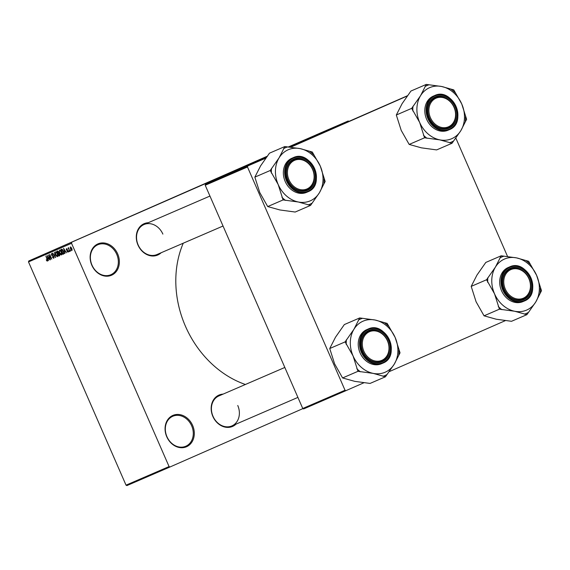 <?xml version="1.0" encoding="UTF-8"?>
<svg xmlns="http://www.w3.org/2000/svg" width="570" height="570" viewBox="0 0 570 570"><rect width="100%" height="100%" fill="white"/><g stroke="black" fill="none" stroke-linecap="round" stroke-linejoin="round"><path stroke-width="0.85" d="M166.761 436.755A17.086 14.115 -113.4 0 1 172.845 415.43A17.086 14.115 -113.4 0 1 192.61 425.405A17.086 14.115 -113.4 0 1 186.525 446.738A17.086 14.115 -113.4 0 1 166.761 436.755M191.662 425.819A16.338 13.502 66.6 0 0 172.824 416.25A16.338 13.502 66.6 0 0 166.939 436.677A16.338 13.502 66.6 0 0 185.777 446.253A16.338 13.502 66.6 0 0 191.662 425.819M91.827 265.235A17.086 14.115 -113.4 0 1 97.912 243.903A17.086 14.115 -113.4 0 1 117.669 253.885A17.086 14.115 -113.4 0 1 111.592 275.217A17.086 14.115 -113.4 0 1 91.827 265.235M116.722 254.298A16.338 13.502 66.6 0 0 97.883 244.722A16.338 13.502 66.6 0 0 92.005 265.157A16.338 13.502 66.6 0 0 110.844 274.726A16.338 13.502 66.6 0 0 116.722 254.298M236.037 424.123A17.086 14.115 -113.4 0 1 212.859 416.428A17.086 14.115 -113.4 0 1 223.077 394.119M284.829 367.458L218.916 395.922A16.338 13.502 66.6 0 0 213.037 416.349A16.338 13.502 66.6 0 0 231.876 425.925A16.338 13.502 66.6 0 0 237.754 405.491M161.16 252.738A17.086 14.115 -113.4 0 1 137.983 245.043A17.086 14.115 -113.4 0 1 148.2 222.735M162.877 234.106A16.338 13.502 66.6 0 0 144.039 224.53A16.338 13.502 66.6 0 0 138.161 244.965A16.338 13.502 66.6 0 0 156.999 254.534L223.034 226.019M245.392 384.486A97.306 80.384 -113.4 0 1 185.478 326.318A97.306 80.384 -113.4 0 1 183.248 243.198M169.931 467.008L126.896 485.59L126.034 485.155L169.076 466.574L169.931 467.008L302.934 408.59M338.053 125.407L341.337 123.968L338.053 125.407M327.807 129.832L331.74 128.108L327.807 129.832M330.344 128.72L333.999 127.131M323.881 131.528L328.584 129.468L323.846 131.528M318.666 133.779L323.888 131.499L318.666 133.779M316.5 134.705L315.98 134.94M169.076 466.574L71.542 243.319L28.5 261.908L28.764 260.982L267.152 156.586M288.677 147.131L348.206 120.983L288.064 147.089M28.764 260.982L267.537 156.102M316.614 134.67L321.295 132.618L316.614 134.67M321.865 132.397L322.385 132.162M323.518 131.677L324.088 131.421M325.862 130.651L325.42 130.844M324.337 131.321L323.767 131.57M333.764 127.238L329.638 129.041M333.101 127.545L337.782 125.5L333.101 127.545M70.858 250.893L70.317 250.316L70.616 250.999M69.184 251.619L68.885 250.935L68.942 251.719M64.937 253.451L63.598 248.363L66.462 252.795L65.372 251.57L64.524 251.94L64.681 253.565M60.605 254.505L59.651 252.98L59.494 250.066L61.51 252.104L62.016 253.921L61.631 254.954L60.605 254.505L60.969 254.348M56.587 256.243L55.632 254.712L55.482 251.797L57.492 253.842L57.998 255.659L57.613 256.685L56.587 256.243L56.95 256.08M53.78 258.345L52.262 257.084L53.559 257.775L53.694 256.749L51.471 255.082L51.599 253.472L52.953 254.583L51.849 254.028L52.013 255.445L53.067 255.659L53.936 256.635L53.78 258.345M48.443 260.576L47.111 255.488L49.968 259.913L48.885 258.695L48.037 259.058L48.186 260.682M126.034 485.155L28.5 261.908M46.89 260.918L46.241 259.834L47.189 260.526L47.289 260.055L45.864 256.023L47.274 259.257L47.417 261.089L46.89 260.918L47.673 260.576M50.495 259.685L48.429 254.918L51.129 258.288L49.704 254.363L51.785 259.129L48.828 255.873L50.253 259.792M55.71 257.433L52.668 253.087L55.333 256.935L54.399 252.339L55.475 257.54M59.636 255.738L58.881 256.065L56.8 251.306L57.556 250.978L58.753 251.883L59.772 254.02L59.636 255.738M63.612 254.02L62.9 254.334L60.812 249.567L61.923 249.19L63.484 251.213L63.612 254.02M67.994 252.204L66.911 251.349L67.794 251.705L67.887 251.021L66.291 249.845L66.412 248.62L67.41 249.368L66.64 249.111L66.505 249.674L68.094 250.829L67.994 252.204M69.882 251.313L68.122 247.957L68.614 248.406L68.635 247.665L69.64 251.42M71.92 250.508L70.452 249.012L70.352 246.924L71.799 248.385L71.92 250.508M345.028 390.243L345.883 390.678L303.618 408.932L302.756 408.498L345.028 390.243L247.494 166.989L205.221 185.25L205.485 184.317L266.026 158.04M290.501 147.288L407.486 95.903M407.693 95.632L289.916 147.238M205.485 184.317L266.389 157.569M507.614 256.614L455.786 137.976M345.883 390.678L364.137 382.662M389.025 371.726L505.597 320.525M302.756 408.498L205.221 185.25M247.758 166.062L247.494 166.989M348.89 121.332L348.206 120.983M71.806 242.393L71.542 243.319M47.645 260.326L47.189 260.526M48.037 259.058L48.885 258.695M47.495 256.985L47.873 258.466L48.557 258.174L47.217 256.03L47.495 256.985M54.164 257.512L53.559 257.775M52.44 253.771L51.849 254.028M56.352 252.083L55.725 252.353L55.632 254.712M56.929 252.781L55.725 252.353M57.485 253.828L56.665 252.902M57.998 255.852L57.37 256.13L57.242 253.935M55.874 254.619L57.37 256.13M59.729 255.695L58.881 256.065M57.285 251.755L57.905 253.18L58.368 252.98L58.546 252.068L57.285 251.755L58.382 251.27L57.712 251.57M58.147 253.736L58.881 255.403L59.401 255.182L59.529 254.127L58.147 253.736L59.287 253.237L58.632 253.529M60.021 254.84L59.629 255.011M60.028 254.904L59.401 255.182M60.37 250.344L59.743 250.622L59.651 252.98M60.947 251.049L59.743 250.622M61.503 252.09L60.684 251.163M62.016 254.12L61.389 254.398L61.261 252.196M59.893 252.881L61.389 254.398M63.698 253.978L62.9 254.334M61.304 250.016L62.9 253.671L63.648 252.517L62.123 249.774L61.304 250.016L62.444 249.518L61.738 249.831M62.529 249.603L62.123 249.774M64.04 253.173L63.334 253.479M65.6 251.463L64.524 251.94M63.983 249.86L64.36 251.349L65.044 251.049L63.705 248.912L63.983 249.86M68.286 251.491L67.794 251.705M67.125 248.898L66.64 249.111M71.065 247.195L70.559 247.416L70.452 249.012M71.813 248.42L70.559 247.416M72.212 249.795L71.706 250.009L71.571 248.527M70.694 248.905L71.706 250.009M319.913 133.223L318.544 133.822L319.913 133.223M334.782 126.797L331.769 128.115L334.782 126.797M342.556 123.448L341.929 123.726M340.425 124.381L341.052 124.103M394.269 364.152A27.816 22.978 -113.4 0 1 385.242 372.189A27.816 22.978 -113.4 0 1 373.236 373.393L385.427 376.791L394.269 364.152L400.04 352.837L395.145 337.454L387.18 323.404L374.982 320.005L359.713 317.932L353.949 329.246L345.107 341.886L353.072 355.937L357.96 371.319L373.236 373.393A27.816 22.978 -113.4 0 1 353.072 355.937A27.816 22.978 -113.4 0 1 353.949 329.246A27.816 22.978 -113.4 0 1 374.982 320.005A27.816 22.978 -113.4 0 1 395.145 337.454A27.816 22.978 66.6 0 1 394.269 364.152M382.983 376.307A30.787 25.429 66.6 0 0 384.9 375.573A30.787 25.429 66.6 0 0 386.731 374.654M382.484 361.686A17.086 14.115 -113.4 0 1 362.727 351.711A17.086 14.115 -113.4 0 1 368.804 330.379A17.086 14.115 -113.4 0 1 388.569 340.361A17.086 14.115 -113.4 0 1 382.484 361.686M368.719 331.227A16.338 13.502 66.6 0 0 362.883 351.59A16.338 13.502 66.6 0 0 381.743 361.202A16.338 13.502 66.6 0 0 381.807 361.173A16.338 13.502 66.6 0 0 387.636 340.81A16.338 13.502 66.6 0 0 368.783 331.198A16.338 13.502 66.6 0 0 368.719 331.227M366.816 329.617A18.568 15.34 66.6 0 0 366.745 329.652A18.568 15.34 66.6 0 0 366.674 329.681A18.568 15.34 66.6 0 0 360.048 352.823A18.568 15.34 66.6 0 0 381.472 363.745A18.568 15.34 66.6 0 0 381.544 363.71M357.96 371.319L342.591 377.953L354.789 381.358L370.058 383.432L385.427 376.791M342.591 377.953L334.626 363.902L329.738 348.527L345.107 341.886M329.738 348.527L335.502 337.212L344.344 324.565L359.713 317.932M362.164 318.416A30.787 25.429 66.6 0 0 358.409 320.069M346.41 339.748A30.787 25.429 66.6 0 0 346.254 344.508M356.82 368.69A30.787 25.429 66.6 0 0 360.411 371.804M398.736 354.975A30.787 25.429 66.6 0 0 398.893 350.215M388.327 326.026A30.787 25.429 66.6 0 0 384.729 322.919M362.663 347.472A15.597 12.889 66.6 0 0 378.736 361.166A15.597 12.889 66.6 0 0 388.633 344.594A15.597 12.889 66.6 0 0 372.559 330.899A15.597 12.889 66.6 0 0 362.663 347.472M388.868 344.693A16.338 13.502 -113.4 0 1 381.743 361.202A16.338 13.502 -113.4 0 1 361.658 347.707A16.338 13.502 -113.4 0 1 368.783 331.198A16.338 13.502 -113.4 0 1 388.868 344.693M507.25 292.495A15.597 12.889 66.6 0 0 526.11 296.436A15.597 12.889 66.6 0 0 526.965 275.303A15.597 12.889 66.6 0 0 508.105 271.356A15.597 12.889 66.6 0 0 507.25 292.495M527.051 275.061A16.338 13.502 -113.4 0 1 523.203 299.065A16.338 13.502 -113.4 0 1 506.395 293.073A16.338 13.502 -113.4 0 1 510.243 269.061A16.338 13.502 -113.4 0 1 527.051 275.061M310.629 166.048A15.597 12.889 66.6 0 0 291.769 162.108A15.597 12.889 66.6 0 0 290.914 183.241A15.597 12.889 66.6 0 0 309.767 187.188A15.597 12.889 66.6 0 0 310.629 166.048M290.059 183.818A16.338 13.502 -113.4 0 1 293.906 159.814A16.338 13.502 -113.4 0 1 310.714 165.806A16.338 13.502 -113.4 0 1 306.867 189.817A16.338 13.502 -113.4 0 1 290.059 183.818M455.216 111.079A15.597 12.889 66.6 0 0 439.142 97.377A15.597 12.889 66.6 0 0 429.246 113.95A15.597 12.889 66.6 0 0 445.32 127.644A15.597 12.889 66.6 0 0 455.216 111.079M428.241 114.185A16.338 13.502 -113.4 0 1 435.366 97.677A16.338 13.502 -113.4 0 1 455.451 111.171A16.338 13.502 -113.4 0 1 448.326 127.68A16.338 13.502 -113.4 0 1 428.241 114.185M526.894 314.654L511.518 321.295L496.249 319.221L484.051 315.823L499.427 309.182L514.696 311.256L526.894 314.654L535.736 302.014L541.5 290.7L536.605 275.324L528.639 261.274L516.449 257.868L501.173 255.795L495.408 267.109A27.816 22.978 -113.4 0 1 504.436 259.072A27.816 22.978 -113.4 0 1 516.449 257.868A27.816 22.978 -113.4 0 1 536.605 275.324A27.816 22.978 -113.4 0 1 535.736 302.014A27.816 22.978 -113.4 0 1 514.696 311.256A27.816 22.978 -113.4 0 1 494.532 293.807L499.427 309.182M503.624 256.286A30.787 25.429 66.6 0 0 501.707 257.013A30.787 25.429 66.6 0 0 499.876 257.932M510.271 268.242A17.086 14.115 -113.4 0 1 530.029 278.224A17.086 14.115 -113.4 0 1 523.944 299.556A17.086 14.115 -113.4 0 1 504.186 289.574A17.086 14.115 -113.4 0 1 510.271 268.242M523.267 299.036A16.338 13.502 66.6 0 0 529.103 278.673A16.338 13.502 66.6 0 0 510.243 269.061A16.338 13.502 66.6 0 0 510.178 269.09A16.338 13.502 66.6 0 0 504.35 289.453A16.338 13.502 66.6 0 0 523.203 299.065A16.338 13.502 66.6 0 0 523.267 299.036M508.283 267.487A18.568 15.34 66.6 0 0 508.205 267.515A18.568 15.34 66.6 0 0 508.134 267.544A18.568 15.34 66.6 0 0 501.507 290.686A18.568 15.34 66.6 0 0 522.932 301.608A18.568 15.34 66.6 0 0 523.004 301.58M484.051 315.823L476.085 301.772L471.198 286.389L476.962 275.075L485.804 262.435L501.173 255.795M471.198 286.389L486.566 279.749L494.532 293.807A27.816 22.978 66.6 0 1 495.408 267.109L486.566 279.749M524.443 314.17A30.787 25.429 66.6 0 0 528.191 312.524M540.196 292.838A30.787 25.429 66.6 0 0 540.353 288.078M529.786 263.896A30.787 25.429 66.6 0 0 526.196 260.782M487.87 277.618A30.787 25.429 66.6 0 0 487.713 282.378M498.28 306.56A30.787 25.429 66.6 0 0 501.871 309.674M319.392 192.767A27.816 22.978 -113.4 0 1 310.365 200.797A27.816 22.978 -113.4 0 1 298.359 202.001L310.55 205.407L319.392 192.767L325.164 181.452L320.269 166.07L312.303 152.019L300.105 148.613L284.836 146.54L279.072 157.854L270.23 170.501L278.196 184.552L283.083 199.928L298.359 202.001A27.816 22.978 -113.4 0 1 278.196 184.552A27.816 22.978 -113.4 0 1 279.072 157.854A27.816 22.978 -113.4 0 1 300.105 148.613A27.816 22.978 -113.4 0 1 320.269 166.07A27.816 22.978 66.6 0 1 319.392 192.767M308.106 204.915A30.787 25.429 66.6 0 0 310.023 204.188A30.787 25.429 66.6 0 0 311.854 203.269M307.608 190.302A17.086 14.115 -113.4 0 1 287.85 180.32A17.086 14.115 -113.4 0 1 293.928 158.994A17.086 14.115 -113.4 0 1 313.692 168.969A17.086 14.115 -113.4 0 1 307.608 190.302M293.842 159.835A16.338 13.502 66.6 0 0 288.007 180.206A16.338 13.502 66.6 0 0 306.867 189.817A16.338 13.502 66.6 0 0 306.924 189.789A16.338 13.502 66.6 0 0 312.759 169.425A16.338 13.502 66.6 0 0 293.906 159.814A16.338 13.502 66.6 0 0 293.842 159.835M291.94 158.232A18.568 15.34 66.6 0 0 291.868 158.261A18.568 15.34 66.6 0 0 291.797 158.296A18.568 15.34 66.6 0 0 285.171 181.438A18.568 15.34 66.6 0 0 306.596 192.361A18.568 15.34 66.6 0 0 306.667 192.325M283.083 199.928L267.715 206.568L279.913 209.967L295.182 212.04L310.55 205.407M267.715 206.568L259.749 192.517L254.854 177.135L270.23 170.501M254.854 177.135L260.625 165.82L269.467 153.18L284.836 146.54M287.287 147.032A30.787 25.429 66.6 0 0 283.532 148.677M271.534 168.364A30.787 25.429 66.6 0 0 271.377 173.123M281.943 197.306A30.787 25.429 66.6 0 0 285.534 200.419M323.86 183.583A30.787 25.429 66.6 0 0 324.017 178.823M313.45 154.641A30.787 25.429 66.6 0 0 309.852 151.527M452.017 143.27L436.641 149.91L421.373 147.837L409.174 144.431L424.55 137.798L439.819 139.871L452.017 143.27L460.852 130.63L466.623 119.315L461.728 103.932L453.763 89.882L441.572 86.483L426.296 84.41L420.532 95.724A27.816 22.978 -113.4 0 1 429.559 87.687A27.816 22.978 -113.4 0 1 441.572 86.483A27.816 22.978 -113.4 0 1 461.728 103.932A27.816 22.978 -113.4 0 1 460.852 130.63A27.816 22.978 -113.4 0 1 439.819 139.871A27.816 22.978 -113.4 0 1 419.655 122.415L424.55 137.798M428.747 84.894A30.787 25.429 66.6 0 0 426.83 85.628A30.787 25.429 66.6 0 0 424.992 86.547M435.387 96.857A17.086 14.115 -113.4 0 1 455.152 106.839A17.086 14.115 -113.4 0 1 449.067 128.165A17.086 14.115 -113.4 0 1 429.31 118.189A17.086 14.115 -113.4 0 1 435.387 96.857M448.391 127.651A16.338 13.502 66.6 0 0 454.226 107.288A16.338 13.502 66.6 0 0 435.366 97.677A16.338 13.502 66.6 0 0 435.302 97.705A16.338 13.502 66.6 0 0 429.466 118.068A16.338 13.502 66.6 0 0 448.326 127.68A16.338 13.502 66.6 0 0 448.391 127.651M433.407 96.095A18.568 15.34 66.6 0 0 433.328 96.13A18.568 15.34 66.6 0 0 433.257 96.159A18.568 15.34 66.6 0 0 426.631 119.301A18.568 15.34 66.6 0 0 448.056 130.224A18.568 15.34 66.6 0 0 448.127 130.195M409.174 144.431L401.209 130.38L396.321 115.005L402.085 103.69L410.927 91.043L426.296 84.41M396.321 115.005L411.69 108.364L419.655 122.415A27.816 22.978 66.6 0 1 420.532 95.724L411.69 108.364M449.566 142.785A30.787 25.429 66.6 0 0 453.314 141.132M465.32 121.453A30.787 25.429 66.6 0 0 465.476 116.693M454.91 92.511A30.787 25.429 66.6 0 0 451.319 89.397M412.993 106.227A30.787 25.429 66.6 0 0 412.837 110.986M423.403 135.168A30.787 25.429 66.6 0 0 426.994 138.282M53.359 255.816L52.689 256.108M58.959 252.717L58.368 252.98M67.873 250.422L67.36 250.65M367.985 329.118A18.568 15.34 -113.4 0 1 368.056 329.082A18.568 15.34 -113.4 0 1 389.481 340.005A18.568 15.34 -113.4 0 1 382.848 363.147A18.568 15.34 -113.4 0 1 382.776 363.183A18.568 15.34 -113.4 0 1 361.352 352.26A18.568 15.34 -113.4 0 1 367.985 329.118M382.905 362.641A18.126 14.97 66.6 0 0 389.353 340.012A18.126 14.97 66.6 0 0 368.391 329.424A18.126 14.97 66.6 0 0 361.936 352.053A18.126 14.97 66.6 0 0 382.905 362.641M522.932 301.608L524.315 301.017A18.568 15.34 -113.4 0 1 524.236 301.046A18.568 15.34 -113.4 0 1 502.811 290.123A18.568 15.34 -113.4 0 1 509.445 266.981A18.568 15.34 -113.4 0 1 509.516 266.952A18.568 15.34 -113.4 0 1 530.941 277.875A18.568 15.34 -113.4 0 1 524.315 301.017C542.932 294.049 527.3 258.06 509.516 266.952L508.205 267.515M509.851 267.294A18.126 14.97 66.6 0 0 503.403 289.916A18.126 14.97 66.6 0 0 524.364 300.504A18.126 14.97 66.6 0 0 530.812 277.875A18.126 14.97 66.6 0 0 509.851 267.294M293.101 157.733A18.568 15.34 -113.4 0 1 293.18 157.698A18.568 15.34 -113.4 0 1 314.604 168.62A18.568 15.34 -113.4 0 1 307.971 191.762A18.568 15.34 -113.4 0 1 307.9 191.791A18.568 15.34 -113.4 0 1 286.475 180.868A18.568 15.34 -113.4 0 1 293.101 157.733M308.028 191.256A18.126 14.97 66.6 0 0 314.476 168.627A18.126 14.97 66.6 0 0 293.514 158.04A18.126 14.97 66.6 0 0 287.059 180.669A18.126 14.97 66.6 0 0 308.028 191.256M448.056 130.224L449.438 129.625A18.568 15.34 -113.4 0 1 449.359 129.661A18.568 15.34 -113.4 0 1 427.935 118.738A18.568 15.34 -113.4 0 1 434.568 95.596A18.568 15.34 -113.4 0 1 434.639 95.561A18.568 15.34 -113.4 0 1 456.064 106.483A18.568 15.34 -113.4 0 1 449.431 129.625C468.055 122.664 452.423 86.676 434.639 95.561L433.328 96.13M434.974 95.903A18.126 14.97 66.6 0 0 428.519 118.532A18.126 14.97 66.6 0 0 449.488 129.119A18.126 14.97 66.6 0 0 455.936 106.49A18.126 14.97 66.6 0 0 434.974 95.903M366.745 329.652L368.056 329.082C385.84 320.19 401.472 356.186 382.848 363.147L381.472 363.745M231.876 425.925L297.911 397.404M209.945 196.066L144.039 224.53M291.868 158.261L293.18 157.698C310.956 148.806 326.596 184.801 307.971 191.762L306.596 192.361"/></g></svg>
